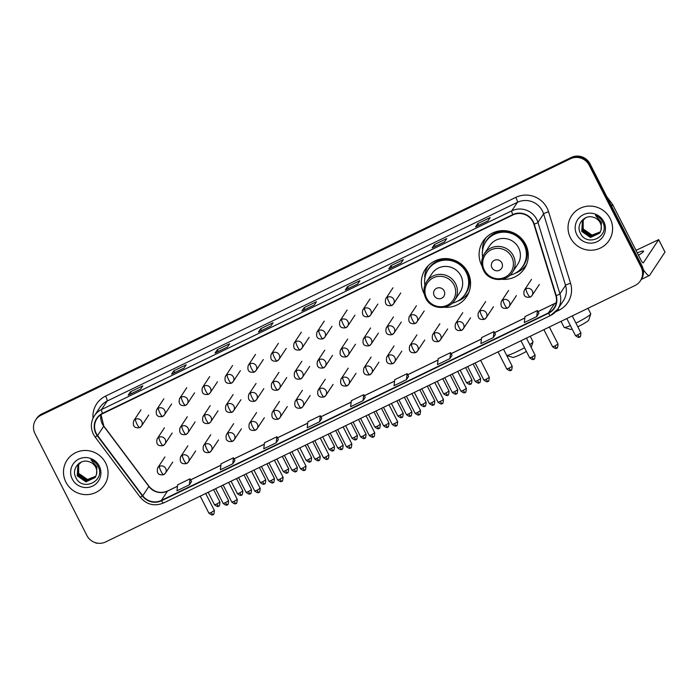 <?xml version="1.0" encoding="UTF-8"?>
<svg xmlns="http://www.w3.org/2000/svg" width="700" height="700" viewBox="0 0 700 700"><rect width="100%" height="100%" fill="white"/><g stroke="black" fill="none" stroke-linecap="round" stroke-linejoin="round"><path stroke-width="1.05" d="M501.952 279.283A24.78 24.211 -146.5 0 0 524.361 268.669A24.78 24.211 -146.5 0 0 525.613 244.379A24.78 24.211 -146.5 0 0 504.945 230.676A24.78 24.211 -146.5 0 0 483.026 241.334A24.78 24.211 -146.5 0 0 481.775 265.615A24.78 24.211 -146.5 0 0 482.037 266.105M524.86 266.683A24.78 24.211 -146.5 0 0 526.199 265.344M444.22 307.248A24.78 24.211 -146.5 0 0 466.637 296.634A24.78 24.211 -146.5 0 0 467.88 272.344A24.78 24.211 -146.5 0 0 447.213 258.641A24.78 24.211 -146.5 0 0 425.294 269.299A24.78 24.211 -146.5 0 0 424.043 293.58A24.78 24.211 -146.5 0 0 424.305 294.079M467.127 294.648A24.78 24.211 -146.5 0 0 468.466 293.309M427.639 266.306A24.78 24.211 -146.5 0 0 426.93 268.065M485.371 238.341A24.78 24.211 -146.5 0 0 484.662 240.1M640.369 280.831L641.253 279.501A14.026 13.703 -146.5 0 0 641.961 265.755L590.039 163.87A14.026 13.703 -146.5 0 0 571.305 157.456L41.956 413.866A14.026 13.703 -146.5 0 0 36.584 418.556L36.146 419.221A14.026 13.703 -146.5 0 1 41.519 414.531A14.026 13.703 -146.5 0 0 36.146 419.221L35.709 419.886A14.026 13.703 -146.5 0 0 35 433.632L86.914 535.526A14.026 13.703 -146.5 0 0 105.656 541.94L635.005 285.521A14.026 13.703 -146.5 0 0 641.077 267.085L589.164 165.2A14.026 13.703 -146.5 0 0 570.421 158.778L41.072 415.196A14.026 13.703 -146.5 0 0 35.709 419.886M570.421 158.778L41.519 414.531L570.867 158.112A14.026 13.703 -146.5 0 1 589.601 164.535A14.026 13.703 -146.5 0 0 570.867 158.112L571.305 157.456M641.077 267.085L641.515 266.42L589.601 164.535L641.515 266.42A14.026 13.703 -146.5 0 1 640.806 280.166A14.026 13.703 -146.5 0 0 641.515 266.42L641.961 265.755M65.922 482.177A22.444 21.927 -146.5 0 0 84.639 494.585A22.444 21.927 -146.5 0 0 104.493 484.934A22.444 21.927 -146.5 0 0 105.621 462.945A22.444 21.927 -146.5 0 0 86.905 450.529A22.444 21.927 -146.5 0 0 67.051 460.18A22.444 21.927 -146.5 0 0 65.922 482.177A22.444 21.927 -146.5 0 0 84.639 494.585A22.444 21.927 -146.5 0 0 104.493 484.934A22.444 21.927 -146.5 0 0 105.621 462.945A22.444 21.927 -146.5 0 0 86.905 450.529A22.444 21.927 -146.5 0 0 67.051 460.18A22.444 21.927 -146.5 0 0 65.922 482.177M570.456 237.781A22.444 21.927 -146.5 0 0 589.173 250.189A22.444 21.927 -146.5 0 0 609.026 240.537A22.444 21.927 -146.5 0 0 610.155 218.549A22.444 21.927 -146.5 0 0 591.439 206.133A22.444 21.927 -146.5 0 0 571.585 215.784A22.444 21.927 -146.5 0 0 570.456 237.781A22.444 21.927 -146.5 0 0 589.173 250.189A22.444 21.927 -146.5 0 0 609.026 240.537A22.444 21.927 -146.5 0 0 610.155 218.549A22.444 21.927 -146.5 0 0 591.439 206.133A22.444 21.927 -146.5 0 0 571.585 215.784A22.444 21.927 -146.5 0 0 570.456 237.781M96.206 433.335A14.963 14.621 33.5 0 1 102.681 413.674L512.925 214.952A14.963 14.621 33.5 0 1 533.89 224.193L555.852 295.662A14.963 14.621 33.5 0 1 548.398 312.935L161.341 500.421A14.963 14.621 33.5 0 1 142.73 495.784L97.58 435.54A14.963 14.621 33.5 0 1 96.206 433.335M95.874 433.501A15.339 14.98 -146.5 0 0 97.282 435.759L142.433 495.994A15.339 14.98 -146.5 0 0 161.508 500.754L548.564 313.267A15.339 14.98 -146.5 0 0 556.202 295.566L534.24 224.096A15.339 14.98 -146.5 0 0 512.759 214.62L102.515 413.341A15.339 14.98 -146.5 0 0 95.874 433.501M487.988 220.876L490.184 217.551L477.776 223.562L475.58 226.888L487.988 220.876M488.005 220.85L475.685 226.818A3.736 0.691 64.2 0 0 475.641 226.835A3.736 0.691 64.2 0 0 475.58 226.888M478.686 225.356L477.776 223.562M444.561 241.911L446.757 238.586L434.35 244.598L432.154 247.922L444.561 241.911M432.215 247.87L444.588 241.876L432.259 247.852A3.736 0.691 64.2 0 0 432.215 247.87A3.736 0.691 64.2 0 0 432.154 247.922M435.269 246.391L434.35 244.598M401.144 262.946L403.34 259.621L390.933 265.632L388.736 268.957L401.144 262.946L388.832 268.887A3.736 0.691 64.2 0 0 388.789 268.905A3.736 0.691 64.2 0 0 388.736 268.957M391.842 267.426L390.933 265.632M357.717 283.981L359.914 280.656L347.506 286.668L345.31 289.993L357.717 283.981M345.371 289.94L357.744 283.946L345.415 289.922A3.736 0.691 64.2 0 0 345.371 289.94A3.736 0.691 64.2 0 0 345.31 289.993M348.416 288.461L347.506 286.668M140.604 389.148L142.8 385.822L130.393 391.834L128.196 395.159L140.604 389.148M128.249 395.106L140.621 389.113L128.293 395.098A3.736 0.691 64.2 0 0 128.249 395.106A3.736 0.691 64.2 0 0 128.196 395.159M131.303 393.627L130.393 391.834M184.021 368.113L186.218 364.796L173.819 370.799L171.614 374.124L184.021 368.113M184.039 368.095L171.719 374.062A3.736 0.691 64.2 0 0 171.675 374.071A3.736 0.691 64.2 0 0 171.614 374.124M174.729 372.592L173.819 370.799M227.447 347.078L229.644 343.761L217.236 349.764L215.04 353.089L227.447 347.078L215.145 353.027A3.736 0.691 64.2 0 0 215.101 353.036A3.736 0.691 64.2 0 0 215.04 353.089M218.155 351.558L217.236 349.764M270.874 326.043L273.07 322.726L260.662 328.738L258.466 332.054L270.874 326.043M258.519 332.001L270.891 326.007L258.562 331.993A3.736 0.691 64.2 0 0 258.519 332.001A3.736 0.691 64.2 0 0 258.466 332.054M261.572 330.523L260.662 328.738M314.291 305.016L316.488 301.691L304.08 307.703L301.884 311.019L314.291 305.016M301.945 310.966L314.317 304.973L301.989 310.957A3.736 0.691 64.2 0 0 301.945 310.966A3.736 0.691 64.2 0 0 301.884 311.019M304.999 309.488L304.08 307.703M452.086 355.303L449.89 358.619L450.573 352.625L438.165 358.636L437.483 364.63L449.89 358.619M493.316 337.584L495.486 334.294L493.99 331.59L481.591 337.601L480.909 343.595L493.316 337.584L493.99 331.59M537.416 310.555L538.93 313.233L536.734 316.549L537.416 310.555L525.009 316.566L524.326 322.56L536.734 316.549M319.62 421.724L321.799 418.434L320.303 415.73L307.895 421.741L307.213 427.735L319.62 421.724L320.303 415.73M276.194 442.759L278.373 439.469L276.876 436.765L264.469 442.767L263.786 448.77L276.194 442.759L276.876 436.765M232.776 463.794L233.459 457.8L221.051 463.802L220.369 469.805L232.776 463.794L234.938 460.486M191.546 481.504L189.35 484.829L190.032 478.826L177.625 484.838L176.942 490.84L189.35 484.829M406.464 379.654L407.146 373.66L394.739 379.671L394.056 385.665L406.464 379.654L408.634 376.346M363.046 400.689L365.243 397.364L363.72 394.695L351.321 400.706L350.639 406.7L363.046 400.689L363.72 394.695M233.459 457.8L234.946 460.504M190.032 478.826L191.529 481.539M407.146 373.66L408.642 376.364M450.573 352.625L452.069 355.329M95.804 476.394L87.325 479.754L78.636 473.734L78.654 464.301M95.865 476.254L87.5 479.491L78.811 473.471L77.936 470.907A10.57 10.325 -146.5 0 1 78.715 464.231M95.506 476.963L86.634 480.812L77.945 474.793L78.26 464.8M95.585 476.823L86.8 480.541L78.12 474.53L78.356 464.669M96.547 474.267A10.57 10.325 -146.5 0 0 88.839 461.685C79.984 458.526 71.409 468.921 75.609 477.085C81.839 492.161 105.359 481.311 98.473 467.11L98.131 466.392C96.53 463.339 94.141 461.142 90.947 459.786L96.88 466.804L96.547 474.267L95.165 477.514L85.934 481.863L77.245 475.843L77.892 465.316L81.296 462.079M95.261 477.365L86.109 481.6L77.42 475.58L77.98 465.185M72.293 479.089A15.243 14.893 -146.5 0 0 92.654 486.062A15.243 14.893 -146.5 0 0 99.251 466.025A15.243 14.893 -146.5 0 0 78.89 459.051A15.243 14.893 -146.5 0 0 72.293 479.089M95.279 542.631A18.699 3.447 64.2 0 0 96.862 543.156L97.029 543.077M526.391 351.4A10.281 1.103 153 0 1 520.59 354.471A10.281 1.103 153 0 1 512.741 357.394L506.73 355.477M506.713 355.442A14.963 1.601 -27 0 0 517.93 351.164A14.963 1.601 -27 0 0 524.528 347.743M529.76 344.619A14.963 1.601 -27 0 0 533.015 341.906A14.963 1.601 -27 0 0 533.015 341.714L530.241 336.271M444.115 290.859A5.609 5.478 -146.5 0 0 436.616 288.295A5.609 5.478 -146.5 0 0 434.192 295.671A5.609 5.478 -146.5 0 0 441.683 298.235A5.609 5.478 -146.5 0 0 444.115 290.859M454.738 300.213L460.005 292.25A16.835 16.441 -146.5 0 0 446.81 266.446A16.835 16.441 -146.5 0 0 431.926 273.683L426.659 281.645C423.386 286.983 423.089 292.521 425.784 298.261C430.894 309.54 448.455 310.739 454.738 300.213A16.835 16.441 -146.5 0 0 441.551 274.409A16.835 16.441 -146.5 0 0 426.659 281.645M452.156 303.231A22.207 21.7 -146.5 0 0 465.15 294.219A22.207 21.7 -146.5 0 0 466.27 272.449A22.207 21.7 -146.5 0 0 447.746 260.172A22.207 21.7 -146.5 0 0 428.102 269.719A22.207 21.7 -146.5 0 0 424.891 285.206M465.15 294.219L465.369 293.886A22.207 21.7 -146.5 0 0 466.489 272.116A22.207 21.7 -146.5 0 0 447.965 259.84A22.207 21.7 -146.5 0 0 428.321 269.386L428.102 269.719M468.834 292.451A24.308 23.756 33.5 0 1 457.468 301.227M428.277 265.641A24.308 23.756 33.5 0 0 424.69 276.447L425.154 277.795M575.916 323.076A14.963 1.601 -27 0 0 590.747 313.941L588.691 320.145A10.281 1.103 153 0 1 578.322 326.506A10.281 1.103 153 0 1 577.789 326.76M590.747 313.941A14.963 1.601 -27 0 0 590.747 313.749L587.974 308.306M501.847 262.894A5.609 5.478 -146.5 0 0 494.349 260.33A5.609 5.478 -146.5 0 0 491.925 267.706A5.609 5.478 -146.5 0 0 499.415 270.27A5.609 5.478 -146.5 0 0 501.847 262.894M512.47 272.248L517.738 264.285A16.835 16.441 -146.5 0 0 504.543 238.481A16.835 16.441 -146.5 0 0 489.659 245.718L484.391 253.68C481.119 259.017 480.821 264.556 483.516 270.296C488.626 281.575 506.188 282.774 512.47 272.248A16.835 16.441 -146.5 0 0 499.284 246.444A16.835 16.441 -146.5 0 0 484.391 253.68M509.889 275.266A22.207 21.7 -146.5 0 0 522.883 266.254A22.207 21.7 -146.5 0 0 524.003 244.484A22.207 21.7 -146.5 0 0 505.479 232.207A22.207 21.7 -146.5 0 0 485.835 241.754A22.207 21.7 -146.5 0 0 482.624 257.233M522.883 266.254L523.101 265.921A22.207 21.7 -146.5 0 0 524.221 244.151A22.207 21.7 -146.5 0 0 505.698 231.875A22.207 21.7 -146.5 0 0 486.054 241.421L485.835 241.754M561.041 321.352L564.086 327.329A14.963 1.601 -27 0 0 564.244 327.442A14.963 1.601 -27 0 0 570.378 325.596M572.171 329.114A10.281 1.103 153 0 1 570.465 329.429L564.244 327.442M526.566 264.486A24.308 23.756 33.5 0 1 515.191 273.254M486.01 237.676A24.308 23.756 33.5 0 0 482.423 248.483L482.886 249.83M643.212 269.36A18.699 3.447 64.2 0 0 649.372 275.52A18.699 3.447 64.2 0 0 649.661 275.257L664.983 252.079L658.656 239.654L643.326 262.832A4.672 0.857 -115.8 0 1 643.256 262.902A4.672 0.857 -115.8 0 1 640.666 259.525L612.692 204.619L611.625 206.229M658.656 239.654L635.994 250.355M638.479 255.229A14.963 1.601 -27 0 0 643.589 251.142A14.963 1.601 -27 0 0 637.289 252.884M606.707 196.577L612.474 204.278A2.336 2.284 33.5 0 1 612.692 204.619M600.337 231.998L591.867 235.358L583.179 229.338L583.188 219.905M600.407 231.858L592.034 235.095L583.354 229.075L582.47 226.511A10.57 10.325 -146.5 0 1 583.249 219.835M600.04 232.566L591.168 236.416L582.479 230.396L582.794 220.404M600.119 232.426L591.343 236.145L582.654 230.134L582.89 220.273M601.081 229.871A10.57 10.325 -146.5 0 0 593.372 217.289C584.517 214.13 575.942 224.525 580.142 232.689C586.381 247.765 609.892 236.915 603.006 222.705L602.665 221.996C601.072 218.942 598.675 216.746 595.49 215.39L601.414 222.407L601.081 229.871L599.699 233.118L590.468 237.466L581.779 231.446L582.426 220.92L585.83 217.683M599.795 232.969L590.642 237.204L581.954 231.184L582.514 220.789M576.826 234.693A15.243 14.893 -146.5 0 0 597.188 241.666A15.243 14.893 -146.5 0 0 603.785 221.629A15.243 14.893 -146.5 0 0 583.424 214.655A15.243 14.893 -146.5 0 0 576.826 234.693M41.956 413.866L41.072 415.196M590.039 163.87L589.164 165.2M100.975 414.645A14.963 14.621 -146.5 0 0 103.731 426.239L148.881 486.474A14.963 14.621 -146.5 0 0 167.492 491.12L177.459 486.29M93.013 418.259A23.38 22.838 33.5 0 1 105.586 396.086L515.83 197.365A4.672 0.857 -115.8 0 1 517.396 202.335L107.144 401.056A18.699 18.27 -146.5 0 0 99.986 407.312L94.369 415.817A18.699 18.27 33.5 0 1 101.526 409.561A4.672 0.857 64.2 0 0 102.515 413.341M515.83 197.365A23.38 22.838 33.5 0 1 547.059 208.058A23.38 22.838 33.5 0 1 548.581 211.803L570.544 283.273A23.38 22.838 33.5 0 1 558.898 310.249L555.66 311.824M542.378 210.893A18.699 18.27 -146.5 0 0 517.396 202.335L511.77 210.84A18.699 18.27 33.5 0 1 537.968 222.399L559.93 293.869A18.699 18.27 33.5 0 1 550.611 315.446A4.672 0.857 64.2 0 1 550.541 315.516L557.769 309.199L563.395 300.685A18.699 18.27 -146.5 0 0 565.556 285.355L543.594 213.885A18.699 18.27 -146.5 0 0 542.378 210.893M94.369 415.817C90.729 421.741 90.405 427.892 93.389 434.262L95.104 437.01L97.282 435.759M163.555 502.941A4.672 0.857 -115.8 0 1 163.485 503.002A4.672 0.857 -115.8 0 1 161.508 500.754M548.564 313.267A4.672 0.857 64.2 0 0 550.541 315.516L163.485 503.002C154.429 506.608 146.694 504.691 140.254 497.254L142.433 495.994M556.202 295.566A4.672 0.639 -17.1 0 0 559.93 293.869L565.556 285.355A4.672 0.639 162.9 0 1 570.544 283.273M534.24 224.096A4.672 0.639 -17.1 0 0 537.968 222.399L543.594 213.885A4.672 0.639 162.9 0 1 548.581 211.803M512.759 214.62A4.672 0.857 -115.8 0 1 511.77 210.84L101.526 409.561L107.144 401.056A4.672 0.857 -115.8 0 0 105.586 396.086M558.066 308.752A4.672 0.857 -115.8 0 1 558.898 310.249M548.398 312.935L554.549 303.625A14.963 14.621 -146.5 0 0 556.255 302.654M97.58 435.54L103.731 426.239A8.417 0.612 143.1 0 0 103.793 426.037L148.942 486.273A8.417 0.612 143.1 0 1 148.881 486.474L142.73 495.784M161.341 500.421L167.492 491.12A8.417 1.549 -115.8 0 1 167.624 490.998L177.468 486.229M190.627 479.911L220.885 465.255M234.054 458.876L264.303 444.22M277.471 437.841L307.729 423.185M320.898 416.806L351.155 402.15M364.324 395.771L394.572 381.115M407.741 374.736L437.999 360.08M451.168 353.701L481.425 339.054M494.594 332.675L524.843 318.019M538.011 311.64L554.549 303.625A8.417 1.549 -115.8 0 1 554.68 303.511L556.264 302.61M453.985 284.891A15.461 15.103 -146.5 0 0 433.335 277.812A15.461 15.103 -146.5 0 0 426.632 298.139A15.461 15.103 -146.5 0 0 447.291 305.209A15.461 15.103 -146.5 0 0 453.985 284.891M463.006 296.94A22.418 21.901 -146.5 0 0 459.314 262.771A22.418 21.901 -146.5 0 0 426.431 272.764M511.718 256.926A15.461 15.103 -146.5 0 0 491.059 249.848A15.461 15.103 -146.5 0 0 484.365 270.174A15.461 15.103 -146.5 0 0 505.024 277.244A15.461 15.103 -146.5 0 0 511.718 256.926M520.739 268.975A22.418 21.901 -146.5 0 0 517.046 234.806A22.418 21.901 -146.5 0 0 484.164 244.799M135.494 419.283A4.672 4.567 -146.5 0 0 133.7 420.849C132.484 426.16 134.461 428.418 139.641 427.639A4.672 0.857 -115.8 0 1 137.051 424.261A4.672 0.857 64.2 0 1 135.494 419.283A4.672 4.567 -146.5 0 1 141.505 426.002L139.641 427.639A4.672 0.857 -115.8 0 0 139.711 427.569A4.672 4.567 -146.5 0 0 141.505 426.002L148.75 415.039M216.869 503.965L214.524 504.805C219.319 508.218 217.998 505.479 218.558 506.161A3.036 0.56 -115.8 0 1 216.869 503.965L219.94 502.049L213.614 489.641M218.601 506.117A3.036 0.56 -115.8 0 1 218.558 506.161C218.409 504.954 219.441 508.742 219.94 502.049M158.401 408.188A4.672 4.567 -146.5 0 0 156.616 409.754C155.391 415.056 157.377 417.322 162.549 416.535A4.672 0.857 -115.8 0 1 159.959 413.158A4.672 0.857 64.2 0 1 158.401 408.188A4.672 4.567 -146.5 0 1 164.412 414.908L162.549 416.535A4.672 0.857 -115.8 0 0 162.619 416.474A4.672 4.567 -146.5 0 0 164.412 414.908L171.666 403.944M239.785 492.87L237.431 493.71C242.235 497.123 240.905 494.384 241.465 495.066A3.036 0.56 -115.8 0 1 239.785 492.87L242.848 490.945L236.53 478.546M241.509 495.023A3.036 0.56 -115.8 0 1 241.465 495.066C241.316 493.85 242.358 497.648 242.848 490.945M181.309 397.092A4.672 4.567 -146.5 0 0 179.524 398.65C178.308 403.961 180.285 406.227 185.465 405.44A4.672 0.857 -115.8 0 1 182.875 402.062A4.672 0.857 64.2 0 1 181.309 397.092A4.672 4.567 -146.5 0 1 187.32 403.812L185.465 405.44A4.672 0.857 -115.8 0 0 185.535 405.37A4.672 4.567 -146.5 0 0 187.32 403.812L194.574 392.84M262.692 481.766L260.348 482.606C265.142 486.019 263.821 483.28 264.373 483.963A3.036 0.56 -115.8 0 1 262.692 481.766L265.755 479.85L259.438 467.442M264.425 483.919A3.036 0.56 -115.8 0 1 264.373 483.963C264.233 482.755 265.265 486.544 265.755 479.85M204.225 385.989A4.672 4.567 -146.5 0 0 202.431 387.555C201.215 392.866 203.192 395.124 208.373 394.345A4.672 0.857 -115.8 0 1 205.782 390.967A4.672 0.857 64.2 0 1 204.225 385.989A4.672 4.567 -146.5 0 1 210.236 392.709L208.373 394.345A4.672 0.857 -115.8 0 0 208.442 394.275A4.672 4.567 -146.5 0 0 210.236 392.709L217.481 381.745M285.609 470.671L283.255 471.511C288.059 474.924 286.729 472.185 287.289 472.867A3.036 0.56 -115.8 0 1 285.609 470.671L288.671 468.755L282.345 456.347M287.332 472.824A3.036 0.56 -115.8 0 1 287.289 472.867C287.14 471.66 288.181 475.449 288.671 468.755M227.132 374.894A4.672 4.567 -146.5 0 0 225.348 376.46C224.131 381.762 226.109 384.029 231.28 383.241A4.672 0.857 -115.8 0 1 228.699 379.864A4.672 0.857 64.2 0 1 227.132 374.894A4.672 4.567 -146.5 0 1 233.144 381.614L231.28 383.241A4.672 0.857 -115.8 0 0 231.359 383.18A4.672 4.567 -146.5 0 0 233.144 381.614L240.398 370.65M308.516 459.576L306.162 460.416C310.966 463.829 309.636 461.09 310.196 461.773A3.036 0.56 -115.8 0 1 308.516 459.576L311.579 457.651L305.261 445.252M310.249 461.729A3.036 0.56 -115.8 0 1 310.196 461.773C310.056 460.556 311.089 464.354 311.579 457.651M250.049 363.799A4.672 4.567 -146.5 0 0 248.255 365.356C247.039 370.668 249.016 372.934 254.196 372.146A4.672 0.857 -115.8 0 1 251.606 368.769A4.672 0.857 64.2 0 1 250.049 363.799A4.672 4.567 -146.5 0 1 256.051 370.519L254.196 372.146A4.672 0.857 -115.8 0 0 254.266 372.076A4.672 4.567 -146.5 0 0 256.051 370.519L263.305 359.546M331.424 448.472L329.079 449.312C333.874 452.725 332.553 449.986 333.113 450.669A3.036 0.56 -115.8 0 1 331.424 448.472L334.495 446.556L328.169 434.149M333.156 450.625A3.036 0.56 -115.8 0 1 333.113 450.669C332.964 449.461 333.996 453.25 334.495 446.556M272.956 352.695A4.672 4.567 -146.5 0 0 271.162 354.261C269.946 359.572 271.933 361.83 277.104 361.051A4.672 0.857 -115.8 0 1 274.514 357.674A4.672 0.857 64.2 0 1 272.956 352.695A4.672 4.567 -146.5 0 1 278.967 359.415L277.104 361.051A4.672 0.857 -115.8 0 0 277.174 360.981A4.672 4.567 -146.5 0 0 278.967 359.415L286.221 348.451M354.34 437.377L351.986 438.217C356.79 441.63 355.46 438.891 356.02 439.574A3.036 0.56 -115.8 0 1 354.34 437.377L357.402 435.461L351.085 423.054M356.064 439.53A3.036 0.56 -115.8 0 1 356.02 439.574C355.871 438.366 356.912 442.155 357.402 435.461M295.864 341.6A4.672 4.567 -146.5 0 0 294.079 343.166C292.863 348.469 294.84 350.735 300.011 349.947A4.672 0.857 -115.8 0 1 297.43 346.57A4.672 0.857 64.2 0 1 295.864 341.6A4.672 4.567 -146.5 0 1 301.875 348.32L300.011 349.947A4.672 0.857 -115.8 0 0 300.09 349.886A4.672 4.567 -146.5 0 0 301.875 348.32L309.129 337.356M377.248 426.283L374.894 427.123C379.697 430.526 378.376 427.796 378.928 428.479A3.036 0.56 -115.8 0 1 377.248 426.283L380.31 424.358L373.993 411.959M378.98 428.435A3.036 0.56 -115.8 0 1 378.928 428.479C378.787 427.262 379.82 431.06 380.31 424.358M318.78 330.505A4.672 4.567 -146.5 0 0 316.986 332.062C315.77 337.374 317.748 339.64 322.928 338.852A4.672 0.857 -115.8 0 1 320.338 335.475A4.672 0.857 64.2 0 1 318.78 330.505A4.672 4.567 -146.5 0 1 324.791 337.225L322.928 338.852A4.672 0.857 -115.8 0 0 322.998 338.783A4.672 4.567 -146.5 0 0 324.791 337.225L332.036 326.252M400.164 415.179L397.81 416.019C402.614 419.431 401.284 416.692 401.844 417.375A3.036 0.56 -115.8 0 1 400.164 415.179L403.226 413.262L396.9 400.855M401.887 417.331A3.036 0.56 -115.8 0 1 401.844 417.375C401.695 416.168 402.736 419.956 403.226 413.262M341.688 319.401A4.672 4.567 -146.5 0 0 339.902 320.967C338.686 326.279 340.664 328.536 345.835 327.749A4.672 0.857 -115.8 0 1 343.254 324.38A4.672 0.857 64.2 0 1 341.688 319.401A4.672 4.567 -146.5 0 1 347.699 326.121L345.835 327.749A4.672 0.857 -115.8 0 0 345.914 327.688A4.672 4.567 -146.5 0 0 347.699 326.121L354.953 315.158M423.071 404.084L420.717 404.924C425.521 408.336 424.191 405.598 424.751 406.28A3.036 0.56 -115.8 0 1 423.071 404.084L426.134 402.168L419.816 389.76M424.795 406.236A3.036 0.56 -115.8 0 1 424.751 406.28C424.611 405.064 425.644 408.861 426.134 402.168M364.604 308.306A4.672 4.567 -146.5 0 0 362.81 309.873C361.594 315.175 363.571 317.441 368.751 316.654A4.672 0.857 -115.8 0 1 366.161 313.276A4.672 0.857 64.2 0 1 364.604 308.306A4.672 4.567 -146.5 0 1 370.606 315.026L368.751 316.654A4.672 0.857 -115.8 0 0 368.821 316.592A4.672 4.567 -146.5 0 0 370.606 315.026L377.86 304.062M445.979 392.989L443.634 393.829C448.429 397.233 447.108 394.502 447.668 395.185A3.036 0.56 -115.8 0 1 445.979 392.989L449.05 391.064L442.724 378.665M447.711 395.141A3.036 0.56 -115.8 0 1 447.668 395.185C447.519 393.969 448.551 397.766 449.05 391.064M387.511 297.211A4.672 4.567 -146.5 0 0 385.717 298.769C384.501 304.08 386.488 306.346 391.659 305.559A4.672 0.857 -115.8 0 1 389.069 302.181A4.672 0.857 64.2 0 1 387.511 297.211A4.672 4.567 -146.5 0 1 393.523 303.931L391.659 305.559A4.672 0.857 -115.8 0 0 391.729 305.489A4.672 4.567 -146.5 0 0 393.523 303.931L400.776 292.959M468.895 381.885L466.541 382.725C471.345 386.137 470.015 383.399 470.575 384.081A3.036 0.56 -115.8 0 1 468.895 381.885L471.957 379.969L465.64 367.561M470.619 384.037A3.036 0.56 -115.8 0 1 470.575 384.081C470.426 382.874 471.468 386.662 471.957 379.969M225.54 502.635L223.186 503.475C227.99 506.887 226.66 504.149 227.22 504.831A3.036 0.56 -115.8 0 1 225.54 502.635L228.602 500.719L221.112 486.01M227.264 504.787A3.036 0.56 -115.8 0 1 227.22 504.831C227.071 503.624 228.112 507.412 228.602 500.719M158.935 437.264A4.672 4.567 -146.5 0 0 157.141 438.821C155.925 444.132 157.903 446.399 163.082 445.611A4.672 0.857 -115.8 0 1 160.492 442.234A4.672 0.857 64.2 0 1 158.935 437.264A4.672 4.567 -146.5 0 1 164.946 443.984L163.082 445.611A4.672 0.857 -115.8 0 0 163.153 445.55A4.672 4.567 -146.5 0 0 164.946 443.984L172.191 433.02M248.447 491.54L246.094 492.38C250.898 495.793 249.576 493.054 250.127 493.736A3.036 0.56 -115.8 0 1 248.447 491.54L251.51 489.624L244.02 474.915M250.18 493.692A3.036 0.56 -115.8 0 1 250.127 493.736C249.987 492.52 251.02 496.317 251.51 489.624M181.843 426.16A4.672 4.567 -146.5 0 0 180.058 427.726C178.841 433.037 180.819 435.295 185.99 434.516A4.672 0.857 -115.8 0 1 183.409 431.139A4.672 0.857 64.2 0 1 181.843 426.16A4.672 4.567 -146.5 0 1 187.854 432.889L185.99 434.516A4.672 0.857 -115.8 0 0 186.069 434.446A4.672 4.567 -146.5 0 0 187.854 432.889L195.107 421.916M271.355 480.445L269.01 481.285C273.814 484.689 272.484 481.95 273.044 482.633A3.036 0.56 -115.8 0 1 271.355 480.445L274.426 478.52L266.928 463.82M273.088 482.597A3.036 0.56 -115.8 0 1 273.044 482.633C272.895 481.425 273.928 485.222 274.426 478.52M204.759 415.065A4.672 4.567 -146.5 0 0 202.965 416.631C201.749 421.942 203.726 424.2 208.906 423.412A4.672 0.857 -115.8 0 1 206.316 420.035A4.672 0.857 64.2 0 1 204.759 415.065A4.672 4.567 -146.5 0 1 210.761 421.785L208.906 423.412A4.672 0.857 -115.8 0 0 208.976 423.351A4.672 4.567 -146.5 0 0 210.761 421.785L218.015 410.821M294.271 469.341L291.918 470.181C296.721 473.594 295.391 470.855 295.951 471.537A3.036 0.56 -115.8 0 1 294.271 469.341L297.334 467.425L289.844 452.716M295.995 471.494A3.036 0.56 -115.8 0 1 295.951 471.537C295.811 470.33 296.844 474.119 297.334 467.425M227.666 403.97A4.672 4.567 -146.5 0 0 225.873 405.527C224.656 410.839 226.642 413.105 231.814 412.317A4.672 0.857 -115.8 0 1 229.224 408.94A4.672 0.857 64.2 0 1 227.666 403.97A4.672 4.567 -146.5 0 1 233.678 410.69L231.814 412.317A4.672 0.857 -115.8 0 0 231.884 412.256A4.672 4.567 -146.5 0 0 233.678 410.69L240.931 399.726M317.179 458.246L314.834 459.086C319.629 462.499 318.308 459.76 318.859 460.442A3.036 0.56 -115.8 0 1 317.179 458.246L320.241 456.33L312.751 441.621M318.911 460.399A3.036 0.56 -115.8 0 1 318.859 460.442C318.719 459.226 319.751 463.024 320.241 456.33M250.574 392.866A4.672 4.567 -146.5 0 0 248.789 394.433C247.572 399.744 249.55 402.001 254.721 401.223A4.672 0.857 -115.8 0 1 252.14 397.845A4.672 0.857 64.2 0 1 250.574 392.866A4.672 4.567 -146.5 0 1 256.585 399.595L254.721 401.223A4.672 0.857 -115.8 0 0 254.8 401.152A4.672 4.567 -146.5 0 0 256.585 399.595L263.839 388.623M340.095 447.151L337.741 447.991C342.545 451.395 341.215 448.656 341.775 449.339A3.036 0.56 -115.8 0 1 340.095 447.151L343.158 445.226L335.659 430.517M341.819 449.304A3.036 0.56 -115.8 0 1 341.775 449.339C341.626 448.131 342.668 451.92 343.158 445.226M273.49 381.771A4.672 4.567 -146.5 0 0 271.696 383.338C270.48 388.649 272.457 390.906 277.637 390.119A4.672 0.857 -115.8 0 1 275.047 386.741A4.672 0.857 64.2 0 1 273.49 381.771A4.672 4.567 -146.5 0 1 279.501 388.491L277.637 390.119A4.672 0.857 -115.8 0 0 277.707 390.058A4.672 4.567 -146.5 0 0 279.501 388.491L286.746 377.527M363.002 436.047L360.649 436.887C365.453 440.3 364.123 437.561 364.683 438.244A3.036 0.56 -115.8 0 1 363.002 436.047L366.065 434.131L358.575 419.422M364.735 438.2A3.036 0.56 -115.8 0 1 364.683 438.244C364.543 437.036 365.575 440.825 366.065 434.131M296.398 370.676A4.672 4.567 -146.5 0 0 294.613 372.234C293.396 377.545 295.374 379.811 300.545 379.024A4.672 0.857 -115.8 0 1 297.964 375.646A4.672 0.857 64.2 0 1 296.398 370.676A4.672 4.567 -146.5 0 1 302.409 377.396L300.545 379.024A4.672 0.857 -115.8 0 0 300.615 378.954A4.672 4.567 -146.5 0 0 302.409 377.396L309.662 366.433M385.91 424.953L383.565 425.793C388.36 429.205 387.039 426.466 387.599 427.149A3.036 0.56 -115.8 0 1 385.91 424.953L388.981 423.036L381.483 408.328M387.642 427.105A3.036 0.56 -115.8 0 1 387.599 427.149C387.45 425.933 388.483 429.73 388.981 423.036M319.314 359.572A4.672 4.567 -146.5 0 0 317.52 361.139C316.304 366.45 318.281 368.707 323.461 367.929A4.672 0.857 -115.8 0 1 320.871 364.551A4.672 0.857 64.2 0 1 319.314 359.572A4.672 4.567 -146.5 0 1 325.316 366.293L323.461 367.929A4.672 0.857 -115.8 0 0 323.531 367.859A4.672 4.567 -146.5 0 0 325.316 366.293L332.57 355.329M408.826 413.858L406.473 414.697C411.276 418.101 409.946 415.363 410.506 416.045A3.036 0.56 -115.8 0 1 408.826 413.858L411.889 411.933L404.399 397.224M410.55 416.01A3.036 0.56 -115.8 0 1 410.506 416.045C410.358 414.838 411.399 418.626 411.889 411.933M342.221 348.477A4.672 4.567 -146.5 0 0 340.428 350.044C339.211 355.346 341.197 357.613 346.369 356.825A4.672 0.857 -115.8 0 1 343.779 353.447A4.672 0.857 64.2 0 1 342.221 348.477A4.672 4.567 -146.5 0 1 348.233 355.197L346.369 356.825A4.672 0.857 -115.8 0 0 346.439 356.764A4.672 4.567 -146.5 0 0 348.233 355.197L355.477 344.234M431.734 402.754L429.389 403.594C434.184 407.006 432.863 404.267 433.414 404.95A3.036 0.56 -115.8 0 1 431.734 402.754L434.796 400.838L427.306 386.129M433.466 404.906A3.036 0.56 -115.8 0 1 433.414 404.95C433.274 403.743 434.306 407.531 434.796 400.838M365.129 337.382A4.672 4.567 -146.5 0 0 363.344 338.94C362.127 344.251 364.105 346.517 369.276 345.73A4.672 0.857 -115.8 0 1 366.695 342.352A4.672 0.857 64.2 0 1 365.129 337.382A4.672 4.567 -146.5 0 1 371.14 344.102L369.276 345.73A4.672 0.857 -115.8 0 0 369.355 345.66A4.672 4.567 -146.5 0 0 371.14 344.102L378.394 333.139M454.65 391.659L452.296 392.499C457.1 395.911 455.77 393.172 456.33 393.855A3.036 0.56 -115.8 0 1 454.65 391.659L457.713 389.734L450.214 375.034M456.374 393.811A3.036 0.56 -115.8 0 1 456.33 393.855C456.181 392.639 457.222 396.436 457.713 389.734M388.045 326.279A4.672 4.567 -146.5 0 0 386.251 327.845C385.035 333.156 387.012 335.414 392.192 334.635A4.672 0.857 -115.8 0 1 389.602 331.257A4.672 0.857 64.2 0 1 388.045 326.279A4.672 4.567 -146.5 0 1 394.056 332.999L392.192 334.635A4.672 0.857 -115.8 0 0 392.262 334.565A4.672 4.567 -146.5 0 0 394.056 332.999L401.301 322.035M477.558 380.564L475.204 381.404C480.008 384.808 478.677 382.069 479.238 382.751A3.036 0.56 -115.8 0 1 477.558 380.564L480.62 378.639L473.13 363.93M479.29 382.716A3.036 0.56 -115.8 0 1 479.238 382.751C479.097 381.544 480.13 385.332 480.62 378.639M410.953 315.184A4.672 4.567 -146.5 0 0 409.168 316.75C407.951 322.053 409.929 324.319 415.1 323.531A4.672 0.857 -115.8 0 1 412.51 320.154A4.672 0.857 64.2 0 1 410.953 315.184A4.672 4.567 -146.5 0 1 416.964 321.904L415.1 323.531A4.672 0.857 -115.8 0 0 415.17 323.47A4.672 4.567 -146.5 0 0 416.964 321.904L424.217 310.94M211.295 512.409L208.941 513.249C213.745 516.661 212.415 513.923 212.975 514.605A3.036 0.56 -115.8 0 1 211.295 512.409L214.357 510.484L205.686 493.483M213.019 514.561A3.036 0.56 -115.8 0 1 212.975 514.605C212.826 513.389 213.867 517.186 214.357 510.484M159.469 466.34A4.672 4.567 -146.5 0 0 157.675 467.898C156.459 473.209 158.436 475.475 163.616 474.688A4.672 0.857 -115.8 0 1 161.026 471.31A4.672 0.857 64.2 0 1 159.469 466.34A4.672 4.567 -146.5 0 1 165.471 473.06L163.616 474.688A4.672 0.857 -115.8 0 0 163.686 474.617A4.672 4.567 -146.5 0 0 165.471 473.06L172.725 462.088M234.203 501.305L231.849 502.145C236.652 505.558 235.322 502.819 235.882 503.501A3.036 0.56 -115.8 0 1 234.203 501.305L237.265 499.389L228.602 482.379M235.935 503.457A3.036 0.56 -115.8 0 1 235.882 503.501C235.743 502.294 236.775 506.082 237.265 499.389M182.376 455.236A4.672 4.567 -146.5 0 0 180.582 456.802C179.366 462.114 181.352 464.371 186.524 463.593A4.672 0.857 -115.8 0 1 183.934 460.215A4.672 0.857 64.2 0 1 182.376 455.236A4.672 4.567 -146.5 0 1 188.388 461.956L186.524 463.593A4.672 0.857 -115.8 0 0 186.594 463.523A4.672 4.567 -146.5 0 0 188.388 461.956L195.641 450.992M257.11 490.21L254.765 491.05C259.56 494.463 258.239 491.724 258.799 492.406A3.036 0.56 -115.8 0 1 257.11 490.21L260.181 488.294L251.51 471.284M258.842 492.363A3.036 0.56 -115.8 0 1 258.799 492.406C258.65 491.199 259.683 494.988 260.181 488.294M205.284 444.141A4.672 4.567 -146.5 0 0 203.499 445.707C202.282 451.01 204.26 453.276 209.431 452.489A4.672 0.857 -115.8 0 1 206.85 449.111A4.672 0.857 64.2 0 1 205.284 444.141A4.672 4.567 -146.5 0 1 211.295 450.861L209.431 452.489A4.672 0.857 -115.8 0 0 209.51 452.427A4.672 4.567 -146.5 0 0 211.295 450.861L218.549 439.898M280.026 479.115L277.672 479.955C282.476 483.367 281.146 480.629 281.706 481.311A3.036 0.56 -115.8 0 1 280.026 479.115L283.089 477.19L274.426 460.189M281.75 481.267A3.036 0.56 -115.8 0 1 281.706 481.311C281.558 480.095 282.599 483.892 283.089 477.19M228.2 433.046A4.672 4.567 -146.5 0 0 226.406 434.604C225.19 439.915 227.168 442.181 232.348 441.394A4.672 0.857 -115.8 0 1 229.757 438.016A4.672 0.857 64.2 0 1 228.2 433.046A4.672 4.567 -146.5 0 1 234.211 439.766L232.348 441.394A4.672 0.857 -115.8 0 0 232.418 441.324A4.672 4.567 -146.5 0 0 234.211 439.766L241.456 428.794M302.934 468.011L300.58 468.851C305.384 472.264 304.062 469.525 304.614 470.207A3.036 0.56 -115.8 0 1 302.934 468.011L305.996 466.095L297.334 449.085M304.666 470.164A3.036 0.56 -115.8 0 1 304.614 470.207C304.474 469 305.506 472.789 305.996 466.095M251.108 421.942A4.672 4.567 -146.5 0 0 249.322 423.509C248.106 428.82 250.084 431.078 255.255 430.299A4.672 0.857 -115.8 0 1 252.665 426.921A4.672 0.857 64.2 0 1 251.108 421.942A4.672 4.567 -146.5 0 1 257.119 428.662L255.255 430.299A4.672 0.857 -115.8 0 0 255.325 430.229A4.672 4.567 -146.5 0 0 257.119 428.662L264.373 417.699M325.841 456.916L323.496 457.756C328.3 461.169 326.97 458.43 327.53 459.113A3.036 0.56 -115.8 0 1 325.841 456.916L328.912 455L320.241 437.99M327.574 459.069A3.036 0.56 -115.8 0 1 327.53 459.113C327.381 457.905 328.414 461.694 328.912 455M274.015 410.848A4.672 4.567 -146.5 0 0 272.23 412.414C271.014 417.716 272.991 419.983 278.171 419.195A4.672 0.857 -115.8 0 1 275.581 415.817A4.672 0.857 64.2 0 1 274.015 410.848A4.672 4.567 -146.5 0 1 280.026 417.567L278.171 419.195A4.672 0.857 -115.8 0 0 278.241 419.134A4.672 4.567 -146.5 0 0 280.026 417.567L287.28 406.604M348.757 445.821L346.404 446.661C351.207 450.065 349.877 447.335 350.438 448.017A3.036 0.56 -115.8 0 1 348.757 445.821L351.82 443.896L343.158 426.895M350.481 447.974A3.036 0.56 -115.8 0 1 350.438 448.017C350.297 446.801 351.33 450.599 351.82 443.896M296.931 399.752A4.672 4.567 -146.5 0 0 295.137 401.31C293.921 406.621 295.908 408.887 301.079 408.1A4.672 0.857 -115.8 0 1 298.489 404.723A4.672 0.857 64.2 0 1 296.931 399.752A4.672 4.567 -146.5 0 1 302.942 406.473L301.079 408.1A4.672 0.857 -115.8 0 0 301.149 408.03A4.672 4.567 -146.5 0 0 302.942 406.473L310.188 395.5M371.665 434.717L369.32 435.558C374.115 438.97 372.794 436.231 373.345 436.914A3.036 0.56 -115.8 0 1 371.665 434.717L374.736 432.801L366.065 415.791M373.398 436.87A3.036 0.56 -115.8 0 1 373.345 436.914C373.205 435.706 374.238 439.495 374.736 432.801M319.839 388.649A4.672 4.567 -146.5 0 0 318.054 390.215C316.838 395.526 318.815 397.784 323.986 396.996A4.672 0.857 -115.8 0 1 321.405 393.627A4.672 0.857 64.2 0 1 319.839 388.649A4.672 4.567 -146.5 0 1 325.85 395.369L323.986 396.996A4.672 0.857 -115.8 0 0 324.065 396.935A4.672 4.567 -146.5 0 0 325.85 395.369L333.104 384.405M394.581 423.623L392.227 424.463C397.031 427.875 395.701 425.136 396.261 425.819A3.036 0.56 -115.8 0 1 394.581 423.623L397.644 421.706L388.981 404.696M396.305 425.775A3.036 0.56 -115.8 0 1 396.261 425.819C396.113 424.602 397.154 428.4 397.644 421.706M342.755 377.554A4.672 4.567 -146.5 0 0 340.961 379.12C339.745 384.422 341.723 386.689 346.902 385.901A4.672 0.857 -115.8 0 1 344.312 382.524A4.672 0.857 64.2 0 1 342.755 377.554A4.672 4.567 -146.5 0 1 348.766 384.274L346.902 385.901A4.672 0.857 -115.8 0 0 346.973 385.84A4.672 4.567 -146.5 0 0 348.766 384.274L356.011 373.31M417.489 412.527L415.135 413.368C419.939 416.771 418.618 414.041 419.169 414.724A3.036 0.56 -115.8 0 1 417.489 412.527L420.551 410.602L411.889 393.601M419.221 414.68A3.036 0.56 -115.8 0 1 419.169 414.724C419.029 413.507 420.061 417.305 420.551 410.602M365.662 366.459A4.672 4.567 -146.5 0 0 363.877 368.016C362.652 373.328 364.639 375.594 369.81 374.806A4.672 0.857 -115.8 0 1 367.22 371.429A4.672 0.857 64.2 0 1 365.662 366.459A4.672 4.567 -146.5 0 1 371.674 373.179L369.81 374.806A4.672 0.857 -115.8 0 0 369.88 374.736A4.672 4.567 -146.5 0 0 371.674 373.179L378.928 362.206M440.396 401.424L438.051 402.264C442.846 405.676 441.525 402.938 442.085 403.62A3.036 0.56 -115.8 0 1 440.396 401.424L443.467 399.507L434.796 382.498M442.129 403.576A3.036 0.56 -115.8 0 1 442.085 403.62C441.936 402.412 442.969 406.201 443.467 399.507M388.57 355.355A4.672 4.567 -146.5 0 0 386.785 356.921C385.569 362.233 387.546 364.49 392.726 363.703A4.672 0.857 -115.8 0 1 390.136 360.334A4.672 0.857 64.2 0 1 388.57 355.355A4.672 4.567 -146.5 0 1 394.581 362.075L392.726 363.703A4.672 0.857 -115.8 0 0 392.796 363.641A4.672 4.567 -146.5 0 0 394.581 362.075L401.835 351.111M463.312 390.329L460.959 391.169C465.762 394.581 464.433 391.842 464.992 392.525A3.036 0.56 -115.8 0 1 463.312 390.329L466.375 388.412L457.713 371.402M465.036 392.481A3.036 0.56 -115.8 0 1 464.992 392.525C464.852 391.309 465.885 395.106 466.375 388.412M411.486 344.26A4.672 4.567 -146.5 0 0 409.692 345.826C408.476 351.129 410.454 353.395 415.634 352.608A4.672 0.857 -115.8 0 1 413.044 349.23A4.672 0.857 64.2 0 1 411.486 344.26A4.672 4.567 -146.5 0 1 417.498 350.98L415.634 352.608A4.672 0.857 -115.8 0 0 415.704 352.546A4.672 4.567 -146.5 0 0 417.498 350.98L424.743 340.016M486.22 379.234L483.875 380.074C488.67 383.477 487.349 380.748 487.9 381.43A3.036 0.56 -115.8 0 1 486.22 379.234L489.282 377.309L480.62 360.308M487.952 381.386A3.036 0.56 -115.8 0 1 487.9 381.43C487.76 380.214 488.793 384.011 489.282 377.309M434.394 333.165A4.672 4.567 -146.5 0 0 432.609 334.723C431.392 340.034 433.37 342.291 438.541 341.512A4.672 0.857 -115.8 0 1 435.96 338.135A4.672 0.857 64.2 0 1 434.394 333.165A4.672 4.567 -146.5 0 1 440.405 339.885L438.541 341.512A4.672 0.857 -115.8 0 0 438.62 341.442A4.672 4.567 -146.5 0 0 440.405 339.885L447.659 328.912M509.136 368.13L506.782 368.97C511.586 372.382 510.256 369.644 510.816 370.326A3.036 0.56 -115.8 0 1 509.136 368.13L512.199 366.214L503.536 349.204M510.86 370.283A3.036 0.56 -115.8 0 1 510.816 370.326C510.668 369.119 511.709 372.908 512.199 366.214M457.31 322.061A4.672 4.567 -146.5 0 0 455.516 323.627C454.3 328.939 456.278 331.196 461.457 330.409A4.672 0.857 -115.8 0 1 458.867 327.04A4.672 0.857 64.2 0 1 457.31 322.061A4.672 4.567 -146.5 0 1 463.312 328.781L461.457 330.409A4.672 0.857 -115.8 0 0 461.528 330.348A4.672 4.567 -146.5 0 0 463.312 328.781L470.566 317.817M532.044 357.035L529.69 357.875C534.494 361.287 533.164 358.549 533.724 359.231A3.036 0.56 -115.8 0 1 532.044 357.035L535.106 355.119L526.444 338.109M533.776 359.188A3.036 0.56 -115.8 0 1 533.724 359.231C533.584 358.015 534.616 361.812 535.106 355.119M480.218 310.966A4.672 4.567 -146.5 0 0 478.424 312.533C477.207 317.835 479.194 320.101 484.365 319.314A4.672 0.857 -115.8 0 1 481.775 315.936A4.672 0.857 64.2 0 1 480.218 310.966A4.672 4.567 -146.5 0 1 486.229 317.686L484.365 319.314A4.672 0.857 -115.8 0 0 484.435 319.252A4.672 4.567 -146.5 0 0 486.229 317.686L493.483 306.723M554.951 345.94L552.606 346.78C557.401 350.184 556.08 347.454 556.64 348.136A3.036 0.56 -115.8 0 1 554.951 345.94L558.023 344.015L549.351 327.014M556.684 348.092A3.036 0.56 -115.8 0 1 556.64 348.136C556.491 346.92 557.524 350.717 558.023 344.015M503.125 299.871A4.672 4.567 -146.5 0 0 501.34 301.429C500.124 306.74 502.101 308.998 507.273 308.219A4.672 0.857 -115.8 0 1 504.691 304.841A4.672 0.857 64.2 0 1 503.125 299.871A4.672 4.567 -146.5 0 1 509.136 306.591L507.273 308.219A4.672 0.857 -115.8 0 0 507.351 308.149A4.672 4.567 -146.5 0 0 509.136 306.591L516.39 295.619M577.867 334.836L575.514 335.676C580.317 339.089 578.988 336.35 579.548 337.033A3.036 0.56 -115.8 0 1 577.867 334.836L580.93 332.92L572.267 315.91M579.591 336.989A3.036 0.56 -115.8 0 1 579.548 337.033C579.399 335.825 580.44 339.614 580.93 332.92M526.041 288.767A4.672 4.567 -146.5 0 0 524.247 290.334C523.031 295.645 525.009 297.902 530.189 297.115A4.672 0.857 -115.8 0 1 527.599 293.738A4.672 0.857 64.2 0 1 526.041 288.767A4.672 4.567 -146.5 0 1 532.053 295.488L530.189 297.115A4.672 0.857 -115.8 0 0 530.259 297.054A4.672 4.567 -146.5 0 0 532.053 295.488L539.298 284.524M611.433 205.852L612.474 204.278M95.104 437.01L140.254 497.254M148.942 486.273C154.227 492.301 160.449 493.876 167.624 490.998M190.601 479.867L220.894 465.194M234.027 458.832L264.311 444.159M277.454 437.797L307.738 423.124M320.871 416.762L351.164 402.098M364.297 395.727L394.581 381.062M407.724 374.692L438.007 360.027M451.141 353.658L481.425 338.993M494.567 332.631L524.851 317.957M537.985 311.596L554.68 303.511M103.793 426.037L101.01 414.627M227.474 347.043L215.101 353.036M184.048 368.078L171.675 374.071M401.161 262.911L388.789 268.905M488.014 220.841L475.641 226.835M531.186 347.419L533.015 341.906M140.954 409.885L133.7 420.849M214.524 504.805L208.145 492.293M163.861 398.781L156.616 409.754M237.431 493.71L231.053 481.198M186.778 387.686L179.524 398.65M260.348 482.606L253.969 470.094M209.685 376.591L202.431 387.555M283.255 471.511L276.876 458.999M232.593 365.488L225.348 376.46M306.162 460.416L299.793 447.895M255.509 354.392L248.255 365.356M329.079 449.312L322.7 436.8M278.416 343.297L271.162 354.261M351.986 438.217L345.608 425.705M301.332 332.194L294.079 343.166M374.894 427.123L368.524 414.601M324.24 321.099L316.986 332.062M397.81 416.019L391.431 403.506M347.148 310.004L339.902 320.967M420.717 404.924L414.348 392.411M370.064 298.9L362.81 309.873M443.634 393.829L437.255 381.308M392.971 287.805L385.717 298.769M466.541 382.725L460.162 370.213M164.395 427.858L157.141 438.821M223.186 503.475L215.635 488.661M187.303 416.762L180.058 427.726M246.094 492.38L238.551 477.566M210.219 405.668L202.965 416.631M269.01 481.285L261.459 466.463M233.126 394.564L225.873 405.527M291.918 470.181L284.366 455.367M256.043 383.469L248.789 394.433M314.834 459.086L307.283 444.273M278.95 372.365L271.696 383.338M337.741 447.991L330.19 433.169M301.858 361.27L294.613 372.234M360.649 436.887L353.106 422.074M324.774 350.175L317.52 361.139M383.565 425.793L376.014 410.979M347.681 339.071L340.428 350.044M406.473 414.697L398.921 399.875M370.589 327.976L363.344 338.94M429.389 403.594L421.838 388.78M393.505 316.881L386.251 327.845M452.296 392.499L444.745 377.685M416.412 305.777L409.168 316.75M475.204 381.404L467.661 366.581M164.929 456.934L157.675 467.898M208.941 513.249L200.218 496.134M187.836 445.839L180.582 456.802M231.849 502.145L223.134 485.03M210.752 434.735L203.499 445.707M254.765 491.05L246.041 473.935M233.66 423.64L226.406 434.604M277.672 479.955L268.949 462.84M256.567 412.545L249.322 423.509M300.58 468.851L291.865 451.736M279.484 401.441L272.23 412.414M323.496 457.756L314.773 440.641M302.391 390.346L295.137 401.31M346.404 446.661L337.689 429.546M325.299 379.251L318.054 390.215M369.32 435.558L360.596 418.442M348.215 368.148L340.961 379.12M392.227 424.463L383.504 407.348M371.123 357.053L363.877 368.016M415.135 413.368L406.42 396.252M394.039 345.957L386.785 356.921M438.051 402.264L429.328 385.149M416.946 334.854L409.692 345.826M460.959 391.169L452.235 374.054M439.854 323.759L432.609 334.723M483.875 380.074L475.151 362.959M462.77 312.664L455.516 323.627M506.782 368.97L498.059 351.855M485.677 301.56L478.424 312.533M529.69 357.875L520.975 340.76M508.594 290.465L501.34 301.429M552.606 346.78L543.883 329.656M531.501 279.37L524.247 290.334M575.514 335.676L566.79 318.561M649.372 275.52L641.296 279.431M658.665 239.593L665 252.026"/></g></svg>
